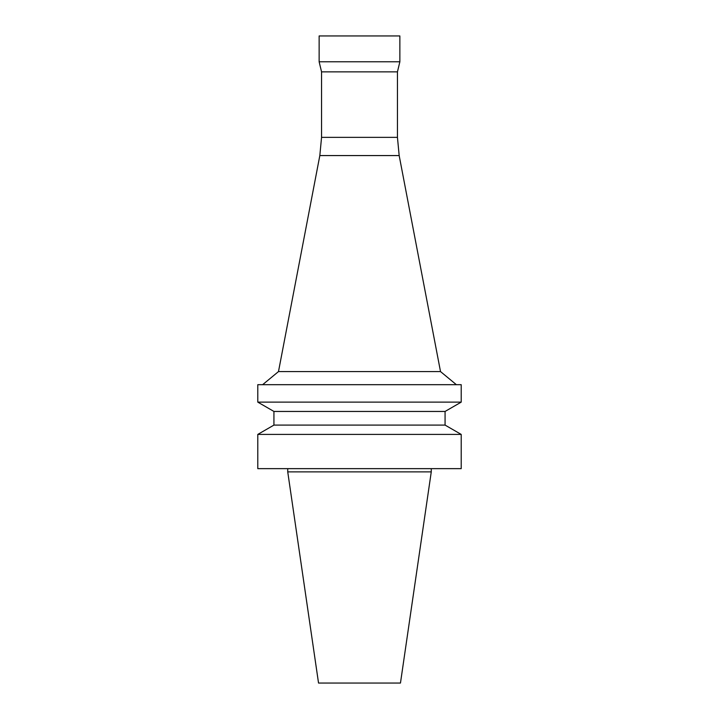 <?xml version="1.0" encoding="UTF-8"?>
<svg xmlns="http://www.w3.org/2000/svg" width="719" height="719" viewBox="0 0 719 719"><rect width="100%" height="100%" fill="white"/><g stroke="black" fill="none" stroke-linecap="round" stroke-linejoin="round"><path stroke-width="1.08" d="M359.5 468.644L461.212 468.644L461.212 434.411L257.788 434.411L257.788 468.644L359.5 468.644M445.07 425.091L445.07 411.448L273.93 411.448L273.93 425.091L445.07 425.091L461.212 434.411M273.93 411.448L257.788 402.128L461.212 402.128L445.07 411.448M257.788 402.128L257.788 384.683L461.212 384.683L461.212 402.128M321.555 137.356L397.445 137.356L397.445 71.864L321.555 71.864L321.555 137.356L319.829 155.565L278.487 371.579L440.513 371.579L456.367 384.683M319.829 155.565L399.171 155.565L440.513 371.579M321.555 71.864L319.137 61.78L399.863 61.78L397.445 71.864M319.137 61.78L319.137 35.95L399.863 35.95L399.863 61.78M287.735 468.644L287.735 471.871L431.265 471.871L431.265 468.644M287.735 471.871L318.535 683.05L400.465 683.05L431.265 471.871M273.93 425.091L257.788 434.411M278.487 371.579L262.633 384.683M397.445 137.356L399.171 155.565"/></g></svg>
